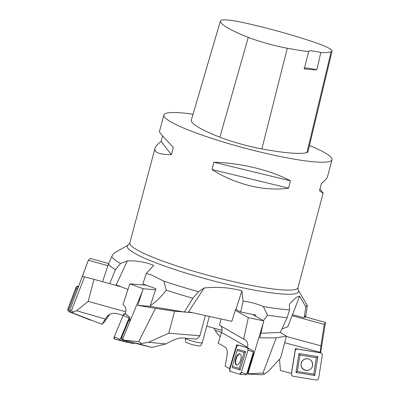<?xml version="1.0" encoding="UTF-8"?>
<svg xmlns="http://www.w3.org/2000/svg" width="400" height="400" viewBox="0 0 400 400"><rect width="100%" height="100%" fill="white"/><g stroke="black" fill="none" stroke-linecap="round" stroke-linejoin="round"><path stroke-width="0.6" d="M309.465 145.55A87.005 11.205 -165.1 0 1 332.02 159.745A87.005 11.205 -165.1 0 1 283.945 157.26A87.005 11.205 -165.1 0 1 196.89 133.245A87.005 11.205 -165.1 0 1 163.865 115.005A87.005 11.205 -165.1 0 1 193.03 114.245M211.95 169.535L213.89 162.24C241.025 162.98 270.45 170.125 290.485 180.84L288.545 188.135C264.72 191.66 235.295 184.515 211.95 169.535L288.545 188.135M163.865 115.005L159.43 131.665C159.415 132.435 164.05 137.67 173.325 147.37L171.385 154.665C159.545 154.6 154.08 152.5 154.985 148.37C155.525 146.405 157.565 144.09 161.115 141.43L162.6 135.84M319.97 188.935L323.14 193.11C323.05 193.39 321.845 192.57 319.515 190.645L321.455 183.35C325.005 180.69 327.05 178.375 327.585 176.41L332.02 159.745M166.36 290.23L163.81 281.15L151.48 274.985L146.36 273.365L142.85 283.935L155.915 288.725L150.295 305.635C154.895 302.89 160.25 297.755 166.36 290.23A103.425 13.32 14.9 0 0 192.92 298.25L198.495 291.7L204.155 287.995C216.97 286.62 229.545 287.54 241.885 290.76L243.07 301.125L240.695 312.015L235.635 309.24L231.805 321.335L188.54 311.81L204.155 287.995M163.81 281.15A101.385 13.06 14.9 0 0 198.495 291.7M263.45 320.665L267.445 315.155L263.36 306.535C256.845 303.765 250.08 301.96 243.07 301.125M263.36 306.535A101.385 13.06 14.9 0 0 289.535 309.91L289.39 304.385C293.62 299.3 297.03 296.555 299.615 296.14L305.855 306.84L304.15 317.775L292.455 314.655L287.845 326.705L281.915 328.935M305.705 317.045L307.285 305.465C306.965 304.94 306.485 305.4 305.855 306.84M307.285 305.465A101.385 13.06 14.9 0 0 307.255 305.415L298.205 290.1A88.595 11.41 -165.1 0 1 254.555 290.14A88.595 11.41 -165.1 0 1 160.945 264.74A88.595 11.41 -165.1 0 1 128.42 244.925L114.62 252.77M102.55 281.705L108.4 264.135L111.79 256.375C113.11 254.24 114.085 253.025 114.705 252.725M111.79 256.375A101.385 13.06 14.9 0 0 120.505 263.51L127.315 260.95C136.22 260.47 145.035 261.945 153.755 265.38L146.36 273.365M255.51 316.105L255.745 315.035L240.695 312.015M267.445 315.155A103.425 13.32 14.9 0 0 287.16 317.63L280.285 332.425L260.925 333.26M287.16 317.63L289.535 309.91M241.885 290.76L236.01 309.32M305.175 316.9L305.345 315.83L304.15 317.775M299.615 296.14L292.54 314.625M121.505 286.945L109.72 283.685L115.395 269.655L120.505 263.51M108.4 264.135A103.425 13.32 14.9 0 0 115.395 269.655M150.295 305.635L150.105 306.355L184.395 312.015L192.92 298.25M127.985 289.45L116.195 284.89L127.315 260.95M184.395 312.015L192.45 312.67M332.05 51.1L307.96 151.83A36.975 4.76 -165.1 0 1 306.95 152.585A95.705 12.325 -165.1 0 1 261.885 148.92A36.975 4.76 -165.1 0 1 219.875 137.195A95.705 12.325 -165.1 0 1 191.265 120.29A36.975 4.76 -165.1 0 1 191.285 120.19L220.445 20.815A34.355 4.425 -165.1 0 1 244.315 22.83A93.08 11.99 -165.1 0 1 315.97 42.835A34.355 4.425 -165.1 0 1 332.05 51.1A34.355 4.425 -165.1 0 1 331.105 51.805A93.08 11.99 -165.1 0 1 320.83 52.55L316.815 69.88A15.225 1.96 14.9 0 0 304.085 68.495M316.815 69.88A93.53 12.045 14.9 0 1 304.205 68.86L308.715 51.57A93.08 11.99 -165.1 0 1 287.28 48.24A34.355 4.425 -165.1 0 1 248.25 37.345A93.08 11.99 -165.1 0 1 220.425 20.905A34.355 4.425 -165.1 0 1 220.445 20.815M308.715 51.57A15.225 1.96 -165.1 0 1 308.66 51.3A15.225 1.96 -165.1 0 1 320.83 52.55M290.485 180.84L213.89 162.24M171.385 154.665L161.115 141.43M202.325 342.68L200.535 345.77A7.78 1 -165.1 0 1 196.135 345.49A7.78 1 -165.1 0 1 188.47 343.365A7.78 1 -165.1 0 1 185.51 341.77L185.495 338.215A8.71 1.12 14.9 0 0 188.81 339.985A8.71 1.12 14.9 0 0 197.39 342.365A8.71 1.12 14.9 0 0 202.325 342.68A8.71 1.12 14.9 0 0 202.34 342.64L209.325 316.385M130.325 320.425L142.335 291.41L137.835 305.36L155.48 308.37L138.68 341.635L122.695 340.075L122.54 339.235L130.325 320.425L129.56 318.535L129.785 317.5A0.82 0.465 116.2 0 0 129.015 318.135L120.185 339.465A0.82 0.465 116.2 0 0 120.33 340.34L133.245 343.76A0.82 0.465 116.2 0 0 133.255 343.76A0.82 0.465 116.2 0 0 134.015 343.125L134.035 343.08M125.16 313.725L123.12 315.405L114.295 336.735L114.68 339.055L127.64 342.485A2.175 1.235 -63.8 0 1 127.615 342.48A2.175 1.235 -63.8 0 1 127.59 342.475L114.68 339.055A2.175 1.235 -63.8 0 1 114.295 336.735L123.12 315.405A2.175 1.235 -63.8 0 1 125.16 313.725L129.785 317.5M122.655 339.855L121.98 339.68L122.585 339.47M129.76 319.03A1.97 1.12 116.2 0 0 128.765 320.335L121.63 337.575A1.97 1.12 116.2 0 0 121.98 339.68M122.695 340.075L151.865 347.445L139.895 344.08L124.35 340.45M124.28 340.045L122.54 339.235M122.995 304.61C125.82 306.49 126.6 309.38 125.34 313.28L125.19 313.645L129.97 317.545M122.955 304.595L129.84 283.86L143.215 288.76L142.335 291.41M155.48 308.37L174.61 311.205L168.75 333.225L148.6 342.265L141.62 343.5L138.68 341.635M139.895 344.08L141.62 343.5M151.865 347.445L165.8 343.94L148.6 342.265M165.8 343.94L168.87 342.3C174.615 339.34 179.055 337.885 182.195 337.945L196.66 339.115L199.94 335.75L205.325 315.505M168.75 333.225L199.94 335.75M174.61 311.205L184.14 311.975M137.835 305.36L150.105 306.355M143.215 288.76L155.57 289.76M129.84 283.86L146.27 285.19M77.49 289.025L77.28 288.94A0.82 0.8 -143.7 0 0 76.23 289.39L68.265 310.555A0.82 0.8 -143.7 0 0 68.75 311.605L90.295 320.055A0.82 0.8 -143.7 0 0 90.98 320.015M68.265 311.11L67.95 310.24A2.175 2.115 36.3 0 1 67.955 308.77L75.92 287.61A2.175 2.115 36.3 0 1 78.495 286.355L75.92 287.61L67.955 308.77L68.22 310.755M69.55 310.795L69.78 311.285L73.035 313.11L72.845 312.11L76.605 310.74L88.16 301.365L94.02 279.345L84.52 276.885L71.57 310.305L69.55 310.795L87.35 262.83L82.36 276.495L84.52 276.885M108.66 263.53L90.175 258.42L88.34 260.245L87.35 262.83M71.57 310.305L72.845 312.11M109.665 314.4L104.685 321.53L102.085 324.285L73.035 313.11M102.085 324.285L105.35 319.025L76.605 310.74M105.35 319.025L107.615 315.89C110.23 313.5 113.52 312.785 117.485 313.755L123.16 315.32M88.16 301.365L125.805 311.77M94.02 279.345L121.525 286.95M88.34 260.245L107.875 265.645M220.205 336.81L216.915 333.21L213.785 328.08M222.085 330.32L206.72 326.17M293.285 376.285L316.145 380A2.175 2.17 -116.8 0 0 318.63 378.2L322.3 355.325A2.175 2.17 -116.8 0 0 320.5 352.83L297.645 349.12A2.175 2.17 -116.8 0 0 295.155 350.915L291.485 373.795A2.175 2.17 -116.8 0 0 293.285 376.285M298.635 363.25L299.95 355.03L316.375 357.7L313.74 374.135L297.315 371.47L298.635 363.25M312.63 365.525A5.87 5.86 63.2 0 1 303.145 369.13A5.87 5.86 63.2 0 1 304.755 359.095A5.87 5.86 63.2 0 1 312.63 365.525M298.975 353.58L295.94 372.47L314.815 375.535L317.845 356.645L298.975 353.58L299.95 355.03M297.315 371.47L295.94 372.47M314.815 375.535L313.74 374.135M317.845 356.645L316.375 357.7M279.465 359.295L280.47 370.565L291.54 373.46M286.335 336.455L320.935 345.84L320.165 352.735L295.4 348.68L296.195 349.39M320.61 352.85L325.485 322.415L304.755 316.79M320.92 345.85L324.26 324.405L325.485 322.415M291.425 373.46L295.4 348.68M324.26 324.405L292.07 315.67M301.12 363.635C300.22 368.525 306.325 372.3 310.285 369.295C314.38 366.48 312.72 359.495 307.795 358.81C304.25 358.595 302.025 360.205 301.12 363.635M230.155 371.385L239.75 374.22A2.175 0.94 -73.1 0 0 239.835 374.235A2.175 0.94 -73.1 0 0 241.28 372.405L247.985 350.21A2.175 0.94 -73.1 0 0 247.8 347.895A2.175 0.94 -73.1 0 0 247.715 347.86L238.12 345.025A2.175 0.94 -73.1 0 0 236.59 346.84L229.885 369.035A2.175 0.94 -73.1 0 0 230.155 371.385M247.875 347.95L253.33 350.98A0.82 0.355 106.9 0 1 253.365 350.995A0.82 0.355 106.9 0 1 253.435 351.865L246.725 374.06A0.82 0.355 106.9 0 1 246.18 374.755A0.82 0.355 106.9 0 1 246.15 374.75L239.92 374.235M234.735 358.375L237.145 350.4L244.04 352.44L239.22 368.385L232.33 366.35L234.735 358.375M240.615 360.11A5.87 2.535 106.9 0 1 236.56 365.03A5.87 2.535 106.9 0 1 235.76 358.66A5.87 2.535 106.9 0 1 239.97 353.805A5.87 2.535 106.9 0 1 240.615 360.11M247.435 372.6A0.605 0.26 -73.1 0 0 247.545 372.585A0.605 0.26 -73.1 0 0 247.865 372.09L253.285 354.155A0.605 0.26 -73.1 0 0 253.29 353.57A0.605 0.26 -73.1 0 0 253.21 353.5M232.33 366.35L232.205 367.615L240.125 369.955L245.665 351.63L237.745 349.29L237.145 350.4M240.125 369.955L239.22 368.385M245.665 351.63L244.04 352.44M229.215 368.485L225.105 366.115L226.935 356.315C227.69 351.63 227.16 348.62 225.335 347.285L218.13 343.14L221.63 332.47C222.445 329.72 222.22 327.575 220.965 326.04M247.515 373.955L248.075 373.305L263.11 323.54L259.89 337.845L276.225 337.86L262.995 372.98L249.715 373.805L249.445 374.12L246.82 373.75M249.715 373.805L248.075 373.305M243.695 339.085L244.775 339.56C247.39 341.34 248.295 343.935 247.5 347.33L247.385 347.71L237.78 345.055M253.235 352.53L253.99 353.73L253.255 353.515M221.1 318.98L219.455 325.17L243.65 339.07L248.305 317.72L263.705 320.815L263.11 323.54M276.225 337.86L286.435 336.075L280.575 358.09L268.385 371.26L264.39 374.045L262.995 372.98M264.39 374.045L262.145 374.76L249.445 374.12M229.54 368.58L236.805 344.54M286.435 336.075L280.115 332.44M263.705 320.815L252.53 314.39M248.305 317.72L235.315 310.255M240.185 353.915C238.625 353.975 237.29 355.605 236.18 358.805C235.335 362.065 235.54 364.15 236.8 365.06M91.29 320.135L90.91 320.05M320.5 352.83L297.645 349.12C296.33 349.045 295.5 349.645 295.155 350.915L291.485 373.795C291.415 375.11 292.015 375.94 293.285 376.285L316.145 380C317.455 380.075 318.285 379.475 318.63 378.2L322.3 355.325C322.375 354.01 321.775 353.175 320.5 352.83M247.715 347.86L238.12 345.025L236.59 346.84L229.885 369.035L230.155 371.385L239.75 374.22L241.28 372.405L247.985 350.21L247.715 347.86M128.42 244.925L129.835 242.89A87.005 11.205 14.9 0 0 211.03 276.09A87.005 11.205 14.9 0 0 297.99 287.635L323.14 193.11M248.25 37.345L219.875 137.195M220.425 20.905L191.265 120.29M331.105 51.805L306.95 152.585M287.28 48.24L261.885 148.92M114.68 339.055L120.33 340.34M114.295 336.735L120.185 339.465M123.12 315.405L129.015 318.135M128.765 320.335L130.135 320.895M121.63 337.575L123 338.135M67.955 308.77L68.265 310.555M75.92 287.61L76.23 289.39M78.02 287.615L77.28 288.94M108.895 314.855L106.59 317.145M221.645 332.42L215.06 330.095M284.675 342.695L320.23 352.345M241.28 372.405L246.725 374.06M247.985 350.21L253.435 351.865M252.79 354L253.285 354.155M247.37 371.94L247.865 372.09M221.63 332.47L247.5 347.33M129.835 242.89L154.985 148.37M297.99 287.635L298.205 290.1M90.565 320.11L91.315 320.145M253.29 353.57L253.045 353.15M247.545 372.585L247.11 372.795M253.365 350.995L247.8 347.895M246.18 374.755L239.835 374.235"/></g></svg>
